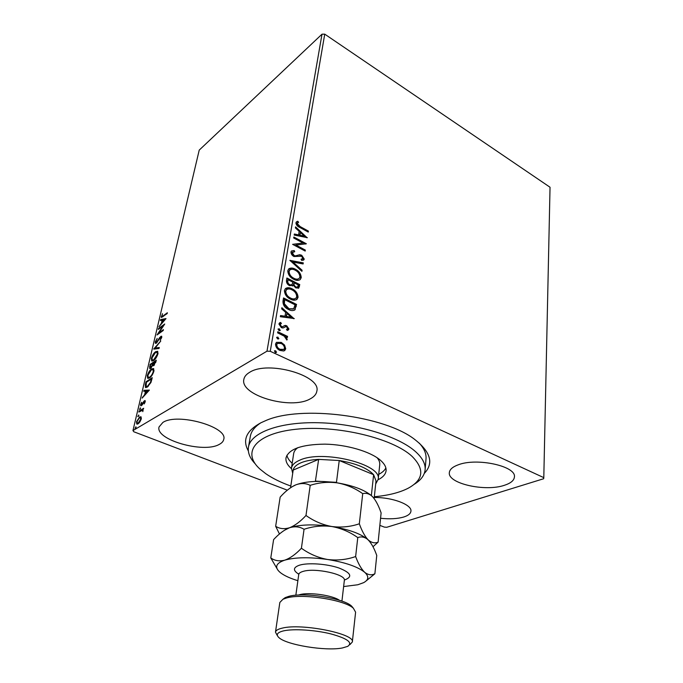 <?xml version="1.0" encoding="UTF-8"?>
<svg xmlns="http://www.w3.org/2000/svg" width="683" height="683" viewBox="0 0 683 683"><rect width="100%" height="100%" fill="white"/><g stroke="black" fill="none" stroke-linecap="round" stroke-linejoin="round"><path stroke-width="1.02" d="M248.339 450.882C242.209 440.031 246.392 430.666 260.897 422.786L265.294 420.805C300.409 404.754 385.528 415.657 415.46 440.04C430.853 452.359 433.79 463.484 424.288 473.43M255.374 463.988C249.91 458.327 247.613 452.692 248.467 447.092C250.635 432.749 279.227 421.778 318.363 422.734C357.44 423.605 399.41 436.599 416.058 452.112C422.564 458.165 425.586 464.03 425.125 469.716L426.021 458.788C426.431 453.743 424.194 448.518 419.285 443.13M380.568 518.269C389.805 519.259 397.574 518.824 403.875 516.971C408.272 515.554 410.62 513.642 410.927 511.217C412.208 504.78 392.349 497.173 374.25 497.497M309.894 399.051C314.001 396.977 316.306 394.339 316.835 391.154C321.411 375.556 267.924 360.172 249.628 372.329C246.298 374.293 244.369 376.623 243.857 379.338C239.716 395.312 290.488 410.022 309.894 399.051M219.089 444.488C221.77 443.13 223.324 441.44 223.734 439.4C228.259 426.952 177.623 412.498 162.887 422.435L159.045 426.943C155.041 439.732 203.44 453.512 219.089 444.488M504.421 485.289C510.773 483.231 514.103 480.448 514.419 476.939C516.408 466.139 476.802 457.456 458.233 464.816C452.607 466.873 449.645 469.486 449.337 472.645C447.578 483.521 485.152 491.991 504.421 485.289M284.572 345.086L285.716 348.791L284.785 350.464L283.616 350.985L279.936 350.422C277.136 349.141 275.659 347.007 275.522 344.027L276.444 342.345L281.276 342.396L284.572 345.086L284.043 345.402L285.178 349.098L285.716 348.791M277.793 331.75L287.56 336.403L287.381 337.479L285.946 336.804L287.244 339.442L286.851 340.049L284.23 336.164L277.605 332.834L277.793 331.75M288.943 329.044L287.227 330.444L286.501 329.419L287.748 328.532L286.612 326.875L285.69 326.705L282.924 328.002L281.353 327.627L278.92 324.007L279.578 322.863L280.611 322.436L281.413 323.486L280.132 324.468L281.49 326.534L282.455 326.722L285.195 325.407L286.74 325.782L288.943 329.044L287.902 330.222M282.984 301.092L283.522 297.933L296.567 304.439L294.825 309.903C292.981 310.919 290.881 310.774 288.516 309.484C284.709 307.76 282.864 304.959 282.984 301.092M286.894 278.007L299.769 284.598L298.778 288.055L295.79 287.902L293.255 285.255L289.601 285.673C287.466 284.572 286.416 282.899 286.45 280.662L286.894 278.007M289.891 260.343L303.278 262.878L303.107 263.954L292.964 262.05L302.091 270.246L301.912 271.33L289.891 260.343M293.681 237.983L293.844 237.018L306.368 243.771L295.987 245.077L305.344 250.098L305.19 251.071L292.606 244.343L303.021 243.02L293.681 237.983M300.179 226.594L308.409 231.11L308.255 232.066L299.888 227.482C297.566 226.619 296.234 225.066 295.901 222.803L297.737 221.249L298.616 222.265L297.182 223.503L300.179 226.594L299.666 226.961L307.896 231.477L308.409 231.11M324.741 34.15L550.037 187.244L543.796 477.639L270.263 351.301L266.985 351.182L322 34.193L324.741 34.15L270.263 351.301M307.35 237.658L294.177 235.072L294.356 234.013L298.591 234.909L299.18 231.383L295.389 227.909L295.568 226.858L307.171 237.786M290.949 251.976L291.479 250.977L294.219 250.559L294.732 251.703L292.273 252.59L294.125 255.536L295.423 255.869L299.683 254.725L301.681 255.237L304.242 259.079L303.773 259.958L301.707 260.436L301.058 259.25L302.953 258.387L301.57 256.253L293.946 256.518C292.042 255.485 291.043 253.974 290.949 251.976M295.312 269.162C298.949 270.98 300.93 273.806 301.246 277.622L300.221 279.586C298.36 280.73 296.183 280.628 293.699 279.287C290.019 277.452 288.038 274.609 287.765 270.741L288.738 268.897C290.625 267.719 292.811 267.804 295.312 269.162L294.791 269.512C298.428 271.33 300.409 274.148 300.725 277.972L301.246 277.622M292.059 288.772C295.748 290.574 297.754 293.417 298.07 297.31L296.977 299.367C295.09 300.511 292.905 300.435 290.42 299.128C286.681 297.318 284.683 294.45 284.41 290.514L285.451 288.576C287.355 287.381 289.566 287.449 292.059 288.772L291.539 289.114C295.227 290.907 297.233 293.75 297.549 297.643L298.07 297.31M294.279 318.56L280.337 316.724L280.534 315.563L285.024 316.22L285.665 312.353L281.669 308.87L281.866 307.717L294.04 318.705M279.313 328.788L280.073 330.589L279.014 330.581L278.041 329.146L279.313 328.788L278.792 329.104L279.757 330.538L280.278 330.213M277.913 337.086L278.673 338.905L277.605 338.905L276.632 337.462L277.913 337.086L277.383 337.402L278.357 338.836L278.877 338.52M275.599 350.789L276.572 352.232L275.283 352.633L274.523 350.797L275.599 350.789L275.07 351.096L276.043 352.539L276.572 352.232M543.796 477.639L543.659 478.732L386.774 527.276L384.418 527.122L379.833 525.381M287.338 490.181L133.817 431.767L132.963 430.58L266.985 351.182M141.082 416.852L141.253 418.944L139.887 421.966L138.034 423.878L136.771 424.032L136.489 421.821L139.665 416.92L141.082 416.852M139.076 411.115L143.669 408.272L142.773 409.638L142.824 411.618L142.474 410.304L138.862 412.045L139.076 411.115L139.767 411.379L143.481 409.091M145.266 401.732L144.19 403.943L144.685 402.142L144.275 401.63L142.201 404.925L140.715 405.796L140.561 404.541L141.629 402.244L141.236 404.814L144.472 400.716L145.146 400.597L145.266 401.732M145.334 384.546L145.983 381.806L152.249 377.682L150.943 382.471L147.315 387.116L145.445 387.483L145.334 384.546L145.863 384.768M150.064 364.449L156.322 360.189L153.752 365.593L152.668 365.396L150.644 368.316L149.662 368.504L150.064 364.449L150.738 364.731L156.117 361.076M153.701 349.013L160.787 340.979L155.178 348.04L159.276 347.502L159.045 348.467L153.957 349.115M158.319 329.394L158.524 328.54L164.731 324.015L158.78 332.98L163.425 329.633L163.228 330.504L157.005 334.977L162.93 326.047L158.319 329.394M163.22 315.811L167.361 312.746L167.156 313.599L161.359 317.45L162.469 313.702L161.973 316.434L163.809 316.084M132.963 430.58L199.223 150.115L322 34.193M166.003 318.577L158.926 326.824L161.393 323.315L162.119 320.199L160.411 320.523L160.625 319.601L166.003 318.577M155.237 341.935L157.184 338.444L155.886 341.423L155.98 342.388L156.561 342.26L159.72 337.487L161.649 336.164L161.769 337.351L160.198 340.296L161.128 337.795L160.599 337.214L156.347 343.139L155.4 343.327L155.237 341.935L155.852 342.209M155.647 351.694L157.645 351.284L157.952 353.777C156.842 357.107 155.391 359.36 153.598 360.547L151.694 360.94L151.37 358.362C152.454 355.109 153.88 352.889 155.647 351.694L157.782 351.404M151.609 368.922L153.59 368.555L153.906 371.151C152.787 374.532 151.327 376.794 149.526 377.938L147.656 378.288L147.306 375.607C148.416 372.303 149.85 370.075 151.609 368.922L153.709 368.666M149.364 390.095L142.141 398.112L144.668 394.603L145.453 391.239L143.746 391.299L143.976 390.309L149.364 390.095M140.22 407.879L140.553 408.34L139.58 409.476L140.587 408.024M138.529 415.059L138.862 415.52L137.889 416.664L138.897 415.204M135.746 426.875L136.079 427.362L135.106 428.497L136.113 427.02M260.812 422.828C254.708 426.807 251.224 431.297 250.354 436.283L248.467 447.092M161.845 317.433L161.922 316.588L161.273 316.297M161.922 316.588L162.947 316.716M162.161 323.11L162.289 322.564M162.597 320.412L162.119 320.199M161.162 320.378L160.625 319.601M161.273 319.892L165.67 319.063M162.11 322.487L164.475 319.755L162.665 320.096L162.11 322.487L162.537 322.675M164.902 319.951L164.475 319.755M159.13 328.805L158.524 328.54M162.981 326.064L163.877 325.415M159.395 333.253L158.78 332.98M158.49 333.91L159.037 333.099M156.066 342.431L156.825 342.721M157.047 342.473L156.561 342.26M160.957 337.069L161.436 336.651L160.778 336.36M161.572 337.991L161.128 337.795M161.06 337.112L161.649 337.368M155.878 343.387L155.886 342.277M154.589 349.039L155.391 348.125M159.182 347.895L155.178 348.04M152.224 361.102L151.899 359.335M151.891 358.584L151.37 358.362M155.878 352.317L156.313 351.984M152.505 360.095L154.093 360.172M158.055 353.213L157.44 352.411M153.812 359.651L157.295 354.255L157.03 352.232L155.442 352.582L152.01 357.901L152.241 359.984L154.401 359.907M157.764 354.46L157.295 354.255M153.376 365.789L152.3 365.26L152.813 363.33L150.491 364.901L150.234 367.522L152.3 365.26M150.149 368.555L150.123 367.377M150.072 366.993L149.526 366.762M152.975 365.525L153.223 364.688M150.354 367.574L151.174 367.855M153.427 364.867L154.273 365.149M155.246 362.46L155.468 361.529L153.453 362.895L153.325 364.824L155.246 362.46L155.715 362.656M155.963 361.742L155.468 361.529M154.478 364.927L153.948 364.696M153.299 363.544L152.813 363.33M151.378 367.642L150.849 367.42M148.194 378.45L147.844 376.632M147.827 375.821L147.306 375.607M151.737 369.614L152.283 369.204M148.467 377.434L150.14 377.477M154.025 370.528L153.376 369.674M149.739 377.025C151.165 376.12 152.335 374.318 153.248 371.62L152.966 369.503L151.404 369.819L147.946 375.146L148.202 377.323L150.362 377.281M153.726 371.817L153.248 371.62M146.64 382.139L145.983 381.806M146.657 382.087L152.053 378.544M145.991 387.637L145.786 385.972M146.307 386.604L148.006 386.595M151.387 379.022L146.401 382.292L146.085 386.518L147.528 386.194L150.456 382.378L151.387 379.022L151.891 379.236M150.909 382.557L150.456 382.378M148.168 386.458L147.528 386.194M142.875 397.31L142.38 397.105M145.163 394.8L144.668 394.603M145.436 394.501L145.59 393.869M145.957 391.444L145.453 391.239M144.497 391.274L144.659 390.582L143.976 390.309M144.659 390.582L149.184 390.411M145.402 393.792L147.818 391.146L146.008 391.222L145.402 393.792L145.906 393.997M148.322 391.35L147.818 391.146M145.24 401.835L144.608 401.587M141.21 405.787L141.244 404.823M141.219 404.797L140.561 404.541M141.321 404.848L142.038 405.121M142.158 404.976L141.612 404.754M142.525 404.438L142.098 404.268M144.224 401.672L143.695 401.459M144.531 401.553L145.163 400.989L144.472 400.716M140.1 409.211L139.511 408.98M138.418 416.391L137.821 416.16M137.3 424.16L137.052 422.82M136.959 422L136.489 421.821M139.614 417.774L140.357 417.193L139.665 416.92M140.357 417.193L141.125 416.895M137.488 423.144L138.82 423.272M141.372 418.269L140.911 417.911M138.256 422.931L140.681 419.285L140.45 417.723L139.434 417.868L137.052 421.479L137.24 423.05L138.905 423.178M141.116 419.456L140.681 419.285M135.652 428.215L135.038 427.985M296.32 221.949L297.737 221.249M297.233 221.625L298.044 222.564M296.96 223.341L296.678 223.87L297.182 223.503M296.678 223.87L299.666 226.961M294.271 234.474L298.591 234.909M295.44 227.584L306.411 237.633M300.392 232.493L299.436 235.55L304.353 236.113L300.392 232.493L299.948 235.191L304.353 236.113M299.436 235.55L299.948 235.191M293.741 237.599L305.694 244.044M305.344 250.098L304.831 250.448L295.474 245.445L295.987 245.077M292.742 244.412L303.021 243.02M291.376 251.079L294.219 250.559M293.707 250.917L294.04 251.66M292.452 252.164L292.273 252.59M291.761 252.949L293.613 255.886L294.125 255.536M293.613 255.886L295.423 255.869M294.911 256.219L299.683 254.725M299.171 255.083L301.681 255.237M301.169 255.596L303.722 259.438L304.242 259.079M303.722 259.438L303.363 260.206M301.237 259.574L302.492 259.045M290.258 260.863L303.278 262.878M302.765 263.228L302.654 263.869M302.091 270.246L301.57 270.588L292.452 262.4L292.964 262.05M300.725 277.972L300.221 279.586M288.738 268.897L294.791 269.512M289.763 270.016L288.585 271.74C288.789 274.856 290.377 277.153 293.357 278.613C295.372 279.706 297.122 279.774 298.608 278.818M293.869 278.271C295.893 279.364 297.643 279.432 299.128 278.468L299.939 276.999C299.675 273.909 298.078 271.629 295.15 270.169C293.135 269.068 291.368 269 289.848 269.956L289.097 271.39C289.302 274.515 290.898 276.803 293.869 278.271L293.357 278.613M288.585 271.74L289.097 271.39M286.8 278.57L299.248 284.939L299.769 284.598M299.248 284.939L298.36 288.294M292.35 286.023L293.255 285.255M289.259 284.99L292.008 284.649L292.862 282.164L288.055 279.706L287.338 281.217C287.048 282.83 287.688 284.085 289.259 284.99L291.735 284.828M295.415 287.202L297.668 286.98L298.292 284.939L294.177 282.839L293.579 283.701C293.314 285.221 293.929 286.39 295.415 287.202L297.489 287.099M293.579 283.701L294.091 283.36C293.835 284.879 294.45 286.049 295.935 286.869M294.177 282.839L294.091 283.36M287.338 281.217L287.859 280.875C287.569 282.489 288.2 283.744 289.771 284.649M288.055 279.706L287.859 280.875M297.549 297.643L296.422 299.726M285.468 288.55L291.539 289.114M286.527 289.669L285.238 291.496C285.451 294.672 287.056 296.985 290.07 298.428C292.068 299.487 293.827 299.538 295.329 298.599M290.591 298.087C292.606 299.154 294.373 299.205 295.876 298.24L296.746 296.687C296.482 293.536 294.868 291.248 291.897 289.805C289.882 288.73 288.098 288.678 286.561 289.643L285.759 291.154C285.964 294.33 287.577 296.644 290.591 298.087L290.07 298.428M285.238 291.496L285.759 291.154M283.428 298.488L296.038 304.772L296.567 304.439M296.038 304.772L294.714 309.809L295.244 309.476M294.714 309.809L294.279 310.244L294.825 309.903M288.175 308.759L293.681 308.776L295.065 304.814L284.691 299.649L284.171 299.991L283.846 304.072L288.175 308.759L293.22 309.066M283.846 304.072L284.367 303.739L288.696 308.434M284.691 299.649L284.367 303.739M280.465 315.964L285.024 316.22M281.746 308.409L293.451 318.62M286.945 313.471L285.929 316.758L291.112 317.108L286.945 313.471L286.45 316.425L291.112 317.108M285.929 316.758L286.45 316.425M286.595 329.556L287.142 329.223M284.666 327.183L283.838 327.72M279.518 322.905L280.611 322.436M280.09 322.76L280.781 323.674M280.261 323.998L280.132 324.468M279.612 324.792L280.961 326.85L281.49 326.534M280.961 326.85L282.455 326.722M281.934 327.046L282.847 326.594M283.769 325.979L285.195 325.407M284.666 325.731L286.74 325.782M286.211 326.107L288.414 329.36M278.101 328.967L278.792 329.104M277.699 332.279L287.022 336.719L287.56 336.403M287.022 336.719L286.937 337.274M287.244 339.442L286.715 339.758L285.417 337.12L285.946 336.804M276.7 337.265L277.383 337.402M285.178 349.098L284.222 350.789M276.436 342.354L281.276 342.396M280.747 342.704L284.043 345.402M277.315 343.464L276.214 344.906C276.359 347.135 277.486 348.706 279.578 349.636L283.445 349.611M280.115 349.32L283.872 349.363L284.512 348.228C284.316 345.999 283.172 344.411 281.08 343.481L277.409 343.412L276.735 344.591C276.888 346.819 278.015 348.398 280.115 349.32L279.578 349.636M276.214 344.906L276.735 344.591M274.387 350.968L275.07 351.096M374.335 496.737C388.286 495.474 399.581 492.631 408.195 488.225C423.545 479.79 424.817 469.153 412.028 456.321C392.648 438.17 336.779 424.766 296.012 429.257C255.024 433.517 241.364 452.727 260.18 469.264L265.798 473.712C272.534 478.365 280.867 482.471 290.804 486.04M425.125 469.716C424.536 475.359 420.89 480.226 414.171 484.332M297.959 447.587C295.432 449.388 293.997 451.403 293.656 453.632L291.462 468.171C291.965 465.063 294.629 462.442 299.453 460.325C321.915 449.218 382.497 464.201 378.194 479.287L375.701 483.957M286.903 455.271C287.466 457.969 289.233 460.632 292.204 463.27M291.41 468.623C287.33 465.029 285.528 461.46 285.989 457.9C288.704 449.004 301.681 444.42 324.937 444.138C346.588 444.531 370.195 451.454 380.269 460.103C384.469 463.723 386.407 467.266 386.083 470.724C385.639 474.284 382.992 477.28 378.134 479.731M378.715 474.352C382.258 472.551 384.64 470.416 385.869 467.949M378.194 479.287L379.748 464.653C379.97 462.417 379.091 460.103 377.101 457.721M374.139 498.556L376.017 480.943L373.618 474.694L339.238 460.521L318.654 459.377C311.354 459.761 305.403 460.914 300.819 462.843C296.328 464.799 293.792 467.206 293.195 470.066L290.548 487.73M292.708 473.328L291.462 468.171M315.367 481.438L318.654 459.377L293.195 470.066L290.557 487.73M371.356 495.576L373.618 474.694C367.437 468.103 355.98 463.381 339.238 460.521L336.471 482.343L336.898 482.804M315.666 481.114L336.471 482.343M282.916 599.264L285.212 597.616L288.661 596.396C303.5 591.939 343.558 598.163 351.617 606.12L353.427 608.297M352.334 641.986L355.604 612.181L353.393 608.271C344.898 599.879 302.296 593.262 286.595 597.966L282.958 599.247L279.834 602.474L275.48 632.142C275.77 630.426 278.032 629.086 282.267 628.121C301.69 623.033 355.553 633.884 352.334 641.986L349.918 644.624M283.744 630.827C277.341 632.356 275.719 634.592 278.86 637.555C286.331 644.923 325.817 651.343 342.345 647.971L347.698 646.374C353.077 642.652 347.442 638.494 330.811 633.884C315 629.957 293.741 628.608 283.744 630.827M277.153 635.301L275.48 632.142M372.986 546.733L378.126 542.114C374.89 543.54 371.586 542.806 368.197 539.911C364.901 536.471 361.947 531.101 359.326 523.793C350.558 526.789 341.398 527.703 331.836 526.525C322.461 524.792 313.847 521.112 305.984 515.486C300.435 521.522 294.954 525.611 289.532 527.754C284.222 529.308 279.595 528.821 275.659 526.277L279.467 533.986M275.659 526.277L280.158 497.122C284.837 491.862 289.626 487.961 294.51 485.417L295.85 484.836C301.092 482.966 305.882 483.137 310.202 485.357C318.978 482.505 328.028 481.686 337.351 482.881C346.494 484.589 354.955 488.174 362.724 493.647C365.559 492.895 368.333 493.476 371.065 495.38L372.816 496.968C375.983 500.656 378.749 505.975 381.114 512.942L378.126 542.114M359.326 523.793L362.724 493.647M305.984 515.486L310.202 485.357M369.127 540.876L367.266 539.075C360.137 533.474 348.33 529.291 331.836 526.525C314.154 524.023 300.05 524.433 289.532 527.754L284.376 530.307M372.816 496.968L370.852 495.158C363.655 489.549 352.488 485.459 337.351 482.881C320.054 480.405 306.215 481.054 295.85 484.836L291.872 486.868M343.634 586.56L357.832 584.75L363.629 582.659C368.752 579.867 369.119 576.426 364.713 572.328C361.341 569.076 358.31 563.817 355.638 556.543C346.716 559.684 337.393 560.666 327.678 559.505C318.141 557.755 309.39 553.998 301.408 548.236C295.773 554.246 290.224 558.216 284.76 560.154C279.398 561.511 274.737 560.769 270.784 557.926L273.601 539.621C277.904 534.943 282.275 531.391 286.715 528.966L289.532 527.754C294.86 526.141 299.7 526.653 304.055 529.291C313.045 526.26 322.308 525.338 331.836 526.525C341.193 528.249 349.833 531.937 357.772 537.598C361.025 536.351 364.201 536.864 367.317 539.135L368.197 539.911C371.475 543.361 374.327 548.543 376.751 555.458L374.882 573.771C371.569 575.496 368.18 575.009 364.713 572.328C357.798 566.719 345.453 562.45 327.678 559.505C309.698 556.986 295.389 557.2 284.76 560.154C276.171 563.091 274.421 567.001 279.509 571.884L281.046 573.139C284.913 575.94 290.523 578.458 297.873 580.695M270.784 557.926L277.853 570.074M366.242 580.832L374.882 573.771M355.638 556.543L357.772 537.598M301.408 548.236L304.055 529.291M153.214 363.996L152.702 363.783M151.754 379.833L151.25 379.62M297.207 255.655L297.72 255.297M298.949 286.8L299.47 286.467M295.705 306.812L296.234 306.488M283.983 301.109L284.504 300.776M298.761 574.181C292.768 570.433 293.041 567.419 299.589 565.148C308.153 562.527 326.85 563.842 338.836 567.957C351.156 572.841 353.009 576.862 344.411 580.029M344.531 579.525L344.352 580.371C346.307 574.394 314.812 567.496 302.996 571.432C300.358 572.209 298.941 573.242 298.736 574.531L298.77 573.669M298.462 595.055L299.811 594.645C309.032 591.939 332.877 595.354 339.442 600.306M157.03 352.232L157.696 352.522M152.966 369.503L153.641 369.793M142.474 410.304L143.174 410.577M140.45 417.723L141.15 417.996M292.58 252.027L292.068 252.386M289.848 269.956L289.336 270.306M296.977 299.367L296.448 299.7M286.561 289.643L286.049 289.985M288.405 329.923L287.936 330.205M280.5 323.853L279.97 324.177M284.785 350.464L284.256 350.772M277.409 343.412L276.88 343.72M285.212 597.616L282.958 599.247M295.841 595.243L298.736 574.531M341.927 601.142L344.352 580.371M351.617 606.12L353.393 608.271"/></g></svg>
